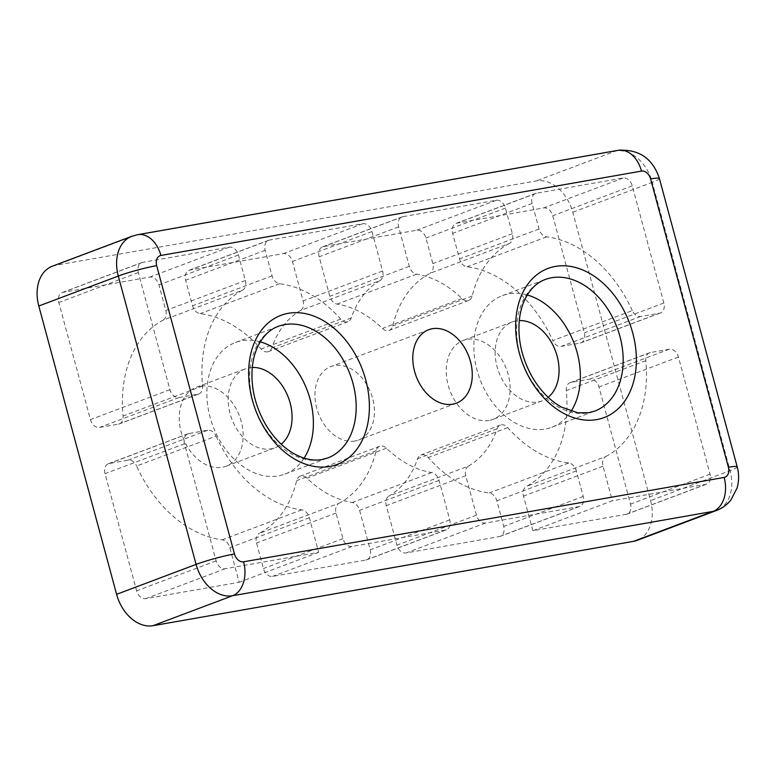 <?xml version="1.0" encoding="UTF-8"?>
<svg xmlns="http://www.w3.org/2000/svg" width="776" height="776" viewBox="0 0 776 776"><rect width="100%" height="100%" fill="white"/><g stroke="black" fill="none" stroke-linecap="round" stroke-linejoin="round"><path stroke-width="0.58" stroke-dasharray="3.88 2.91" d="M52.283 266.226A37.49 26.879 -110.6 0 1 55.775 265.276L536.352 180.915A37.49 26.879 -110.6 0 1 572.775 212.275L650.569 500.598A37.49 26.879 -110.6 0 1 637.086 540.377M632.275 310.623A117.166 84.002 -110.6 0 0 546.595 236.864A9.37 6.722 -110.6 0 1 539.029 228.988L532.132 203.419A9.37 6.722 -110.6 0 1 535.508 193.476A9.37 6.722 -110.6 0 1 536.381 193.243L623.147 178.005A9.37 6.722 -110.6 0 1 632.256 185.842L663.858 302.98A9.37 6.722 -110.6 0 1 660.483 312.922A9.37 6.722 -110.6 0 1 659.619 313.165L640.675 316.492A9.37 6.722 -110.6 0 1 632.275 310.623L552.774 340.557A117.166 84.002 -110.6 0 0 467.094 266.798A9.37 6.722 -110.6 0 1 459.528 258.932L452.631 233.363A9.37 6.722 -110.6 0 1 456.007 223.42A9.37 6.722 -110.6 0 1 456.87 223.178L543.646 207.949A9.37 6.722 -110.6 0 1 552.755 215.786L584.357 332.923A9.37 6.722 -110.6 0 1 580.981 342.866A9.37 6.722 -110.6 0 1 580.108 343.099L561.174 346.426A9.37 6.722 -110.6 0 1 552.774 340.557M532.86 530.697L523.528 496.126A9.37 6.722 -110.6 0 1 526.351 486.426A117.166 84.002 -110.6 0 0 566.276 390.619A9.37 6.722 -110.6 0 1 570.02 382.704A9.37 6.722 -110.6 0 1 570.893 382.471L589.838 379.144A9.37 6.722 -110.6 0 1 598.946 386.981L630.548 504.119A9.37 6.722 -110.6 0 1 627.173 514.061A9.37 6.722 -110.6 0 1 626.3 514.294L532.86 530.697L612.361 500.762L603.03 466.182A9.37 6.722 -110.6 0 1 605.852 456.492L526.351 486.426M605.852 456.492A117.166 84.002 -110.6 0 0 645.787 360.675A9.37 6.722 -110.6 0 1 649.531 352.77A9.37 6.722 -110.6 0 1 650.404 352.527L669.339 349.2A9.37 6.722 -110.6 0 1 678.447 357.038L710.05 474.175A9.37 6.722 -110.6 0 1 706.684 484.117A9.37 6.722 -110.6 0 1 705.811 484.36L612.361 500.762M509.512 243.373A117.166 84.002 -110.6 0 0 472.215 296.015A9.37 6.722 -110.6 0 1 468.685 300.467A9.37 6.722 -110.6 0 1 461.943 298.508A103.111 73.924 -110.6 0 0 416.654 274.17A9.37 6.722 -110.6 0 1 409.291 266.333L398.641 226.854A9.37 6.722 -110.6 0 1 402.007 216.911A9.37 6.722 -110.6 0 1 402.88 216.669L496.33 200.266A9.37 6.722 -110.6 0 1 505.438 208.104L512.335 233.673A9.37 6.722 -110.6 0 1 509.512 243.373L430.011 273.317A117.166 84.002 -110.6 0 0 392.714 325.949A9.37 6.722 -110.6 0 1 389.174 330.411A9.37 6.722 -110.6 0 1 382.442 328.442A103.111 73.924 -110.6 0 0 337.153 304.114A9.37 6.722 -110.6 0 1 329.79 296.267L319.14 256.798A9.37 6.722 -110.6 0 1 322.506 246.855A9.37 6.722 -110.6 0 1 323.379 246.613L416.828 230.21A9.37 6.722 -110.6 0 1 425.937 238.048L432.833 263.617A9.37 6.722 -110.6 0 1 430.011 273.317M468.442 466.104A103.111 73.924 -110.6 0 0 497.096 428.798A9.37 6.722 -110.6 0 1 500.423 425.064A9.37 6.722 -110.6 0 1 507.727 427.615A117.166 84.002 -110.6 0 0 568.769 463A9.37 6.722 -110.6 0 1 576.335 470.867L583.232 496.436A9.37 6.722 -110.6 0 1 579.856 506.379A9.37 6.722 -110.6 0 1 578.983 506.621L485.543 523.024A9.37 6.722 -110.6 0 1 476.435 515.186L465.784 475.707A9.37 6.722 -110.6 0 1 468.442 466.104L388.931 496.048A103.111 73.924 -110.6 0 0 417.595 458.732A9.37 6.722 -110.6 0 1 420.922 454.998A9.37 6.722 -110.6 0 1 428.226 457.559A117.166 84.002 -110.6 0 0 489.268 492.935A9.37 6.722 -110.6 0 1 496.834 500.811L503.731 526.38A9.37 6.722 -110.6 0 1 500.355 536.323A9.37 6.722 -110.6 0 1 499.482 536.555L406.042 552.958A9.37 6.722 -110.6 0 1 396.934 545.121L386.283 505.651A9.37 6.722 -110.6 0 1 388.931 496.048M379.939 280.621A103.111 73.924 -110.6 0 0 351.276 317.927A9.37 6.722 -110.6 0 1 347.949 321.662A9.37 6.722 -110.6 0 1 340.654 319.111A117.166 84.002 -110.6 0 0 279.603 283.725A9.37 6.722 -110.6 0 1 272.046 275.858L265.149 250.289A9.37 6.722 -110.6 0 1 268.515 240.347A9.37 6.722 -110.6 0 1 269.388 240.104L362.838 223.701A9.37 6.722 -110.6 0 1 371.937 231.539L382.587 271.018A9.37 6.722 -110.6 0 1 379.939 280.621L300.438 310.555A103.111 73.924 -110.6 0 0 271.775 347.871A9.37 6.722 -110.6 0 1 268.447 351.606A9.37 6.722 -110.6 0 1 261.153 349.045A117.166 84.002 -110.6 0 0 200.101 313.669A9.37 6.722 -110.6 0 1 192.545 305.793L185.639 280.233A9.37 6.722 -110.6 0 1 189.014 270.281A9.37 6.722 -110.6 0 1 189.887 270.048L283.337 253.645A9.37 6.722 -110.6 0 1 292.436 261.483L303.086 300.952A9.37 6.722 -110.6 0 1 300.438 310.555M338.87 503.352A117.166 84.002 -110.6 0 0 376.166 450.71A9.37 6.722 -110.6 0 1 379.697 446.258A9.37 6.722 -110.6 0 1 386.429 448.218A103.111 73.924 -110.6 0 0 431.728 472.555A9.37 6.722 -110.6 0 1 439.09 480.392L449.74 519.872A9.37 6.722 -110.6 0 1 446.365 529.814A9.37 6.722 -110.6 0 1 445.492 530.057L352.052 546.459A9.37 6.722 -110.6 0 1 342.944 538.622L336.047 513.052A9.37 6.722 -110.6 0 1 338.87 503.352L259.359 533.296A117.166 84.002 -110.6 0 0 296.655 480.654A9.37 6.722 -110.6 0 1 300.196 476.192A9.37 6.722 -110.6 0 1 306.927 478.161A103.111 73.924 -110.6 0 0 352.226 502.489A9.37 6.722 -110.6 0 1 359.589 510.336L370.239 549.815A9.37 6.722 -110.6 0 1 366.864 559.758A9.37 6.722 -110.6 0 1 365.991 559.991L272.551 576.393A9.37 6.722 -110.6 0 1 263.442 568.556L256.546 542.987A9.37 6.722 -110.6 0 1 259.359 533.296M242.519 290.234A117.166 84.002 -110.6 0 0 202.594 386.05A9.37 6.722 -110.6 0 1 198.85 393.956A9.37 6.722 -110.6 0 1 197.977 394.198L179.033 397.525A9.37 6.722 -110.6 0 1 169.934 389.688L138.322 272.551A9.37 6.722 -110.6 0 1 141.698 262.608A9.37 6.722 -110.6 0 1 142.571 262.366L229.337 247.137A9.37 6.722 -110.6 0 1 238.445 254.974L245.342 280.543A9.37 6.722 -110.6 0 1 242.519 290.234L163.018 320.178A117.166 84.002 -110.6 0 0 123.093 415.985A9.37 6.722 -110.6 0 1 119.349 423.9A9.37 6.722 -110.6 0 1 118.476 424.142L99.532 427.46A9.37 6.722 -110.6 0 1 90.433 419.622L58.821 302.495A9.37 6.722 -110.6 0 1 62.196 292.542A9.37 6.722 -110.6 0 1 63.069 292.31L149.836 277.08A9.37 6.722 -110.6 0 1 158.944 284.918L165.841 310.487A9.37 6.722 -110.6 0 1 163.018 320.178M216.097 436.102A117.166 84.002 -110.6 0 0 301.786 509.861A9.37 6.722 -110.6 0 1 309.343 517.737L318.674 552.318L225.234 568.721A9.37 6.722 -110.6 0 1 216.126 560.883L184.523 443.746A9.37 6.722 -110.6 0 1 187.889 433.803A9.37 6.722 -110.6 0 1 188.762 433.561L207.706 430.234A9.37 6.722 -110.6 0 1 216.097 436.102L136.595 466.046A117.166 84.002 -110.6 0 0 222.285 539.805A9.37 6.722 -110.6 0 1 229.841 547.681L239.173 582.252L145.723 598.655A9.37 6.722 -110.6 0 1 136.624 590.817L105.012 473.69A9.37 6.722 -110.6 0 1 108.388 463.738A9.37 6.722 -110.6 0 1 109.261 463.505L128.195 460.178A9.37 6.722 -110.6 0 1 136.595 466.046M318.674 552.318L239.173 582.252M200.256 386.186A42.185 30.245 69.4 0 0 196.328 387.263A42.185 30.245 69.4 0 0 182.894 437.392A42.185 30.245 69.4 0 0 226.059 466.211A42.185 30.245 69.4 0 0 240.424 418.749A42.185 30.245 69.4 0 0 200.256 386.186M489.123 420.417A42.185 30.245 -110.6 0 1 448.945 387.855A42.185 30.245 -110.6 0 1 463.311 340.392A42.185 30.245 -110.6 0 1 506.476 369.211A42.185 30.245 -110.6 0 1 493.041 419.341A42.185 30.245 -110.6 0 1 489.123 420.417M354.865 441.04A39.256 28.14 -110.6 0 1 317.481 410.737A39.256 28.14 -110.6 0 1 330.848 366.563A39.256 28.14 -110.6 0 1 371.025 393.384A39.256 28.14 -110.6 0 1 358.522 440.04A39.256 28.14 -110.6 0 1 354.865 441.04M571.078 411.261A70.306 50.401 -110.6 0 1 551.882 427.236A70.306 50.401 -110.6 0 1 545.334 429.021A70.306 50.401 -110.6 0 1 478.385 374.75A70.306 50.401 -110.6 0 1 502.324 295.656A70.306 50.401 -110.6 0 1 527.292 294.996M548.186 397.322A42.185 30.245 -110.6 0 1 541.968 400.92A42.185 30.245 -110.6 0 1 538.049 401.987A42.185 30.245 -110.6 0 1 497.872 369.425A42.185 30.245 -110.6 0 1 512.238 321.972A42.185 30.245 -110.6 0 1 519.289 320.575M252.297 367.436A42.185 30.245 69.4 0 0 249.174 367.766A42.185 30.245 69.4 0 0 245.255 368.833A42.185 30.245 69.4 0 0 231.82 418.972A42.185 30.245 69.4 0 0 274.985 447.781A42.185 30.245 69.4 0 0 281.203 444.192M260.3 341.857A70.306 50.401 69.4 0 0 241.879 340.732A70.306 50.401 69.4 0 0 235.341 342.517A70.306 50.401 69.4 0 0 212.954 426.072A70.306 50.401 69.4 0 0 284.889 474.097A70.306 50.401 69.4 0 0 304.095 458.131M131.784 236.292A37.49 26.879 -110.6 0 1 135.276 235.341L55.775 265.276M137.711 234.672A28.12 19.429 -100 0 0 135.276 235.341L615.853 150.981L536.352 180.915M618.288 150.311A28.12 19.429 -100 0 0 615.853 150.981A37.49 26.879 -110.6 0 1 652.277 182.331L572.775 212.275M659.406 178.519A28.12 2.629 -15.1 0 1 652.277 182.331L730.07 470.663L650.569 500.598M737.2 466.851A28.12 2.629 164.9 0 1 730.07 470.663A37.49 26.879 -110.6 0 1 716.587 510.433M546.595 236.864L467.094 266.798M539.029 228.988L459.528 258.932M640.675 316.492L561.174 346.426M659.619 313.165L580.108 343.099M663.858 302.98L584.357 332.923M632.256 185.842L552.755 215.786M623.147 178.005L543.646 207.949M536.381 193.243L456.87 223.178M532.132 203.419L452.631 233.363M603.03 466.182L523.528 496.126M705.811 484.36L626.3 514.294M710.05 474.175L630.548 504.119M678.447 357.038L598.946 386.981M669.339 349.2L589.838 379.144M650.404 352.527L570.893 382.471M645.787 360.675L566.276 390.619M416.654 274.17L337.153 304.114M409.291 266.333L329.79 296.267M461.943 298.508L382.442 328.442M472.215 296.015L392.714 325.949M512.335 233.673L432.833 263.617M505.438 208.104L425.937 238.048M496.33 200.266L416.828 230.21M402.88 216.669L323.379 246.613M398.641 226.854L319.14 256.798M485.543 523.024L406.042 552.958M476.435 515.186L396.934 545.121M578.983 506.621L499.482 536.555M583.232 496.436L503.731 526.38M576.335 470.867L496.834 500.811M568.769 463L489.268 492.935M507.727 427.615L428.226 457.559M497.096 428.798L417.595 458.732M465.784 475.707L386.283 505.651M279.603 283.725L200.101 313.669M272.046 275.858L192.545 305.793M340.654 319.111L261.153 349.045M351.276 317.927L271.775 347.871M382.587 271.018L303.086 300.952M371.937 231.539L292.436 261.483M362.838 223.701L283.337 253.645M269.388 240.104L189.887 270.048M265.149 250.289L185.639 280.233M352.052 546.459L272.551 576.393M342.944 538.622L263.442 568.556M445.492 530.057L365.991 559.991M449.74 519.872L370.239 549.815M439.09 480.392L359.589 510.336M431.728 472.555L352.226 502.489M386.429 448.218L306.927 478.161M376.166 450.71L296.655 480.654M336.047 513.052L256.546 542.987M179.033 397.525L99.532 427.46M169.934 389.688L90.433 419.622M197.977 394.198L118.476 424.142M202.594 386.05L123.093 415.985M245.342 280.543L165.841 310.487M238.445 254.974L158.944 284.918M229.337 247.137L149.836 277.08M142.571 262.366L63.069 292.31M138.322 272.551L58.821 302.495M225.234 568.721L145.723 598.655M216.126 560.883L136.624 590.817M309.343 517.737L229.841 547.681M301.786 509.861L222.285 539.805M207.706 430.234L128.195 460.178M188.762 433.561L109.261 463.505M184.523 443.746L105.012 473.69M551.882 427.236L594.688 411.115A70.306 50.401 -110.6 0 1 588.15 412.9A70.306 50.401 -110.6 0 1 521.191 358.628A70.306 50.401 -110.6 0 1 545.14 279.535L502.324 295.656M284.889 474.097L327.705 457.976A70.306 50.401 -110.6 0 1 321.157 459.77A70.306 50.401 -110.6 0 1 254.198 405.499A70.306 50.401 -110.6 0 1 278.147 326.395L235.341 342.517M660.483 312.922L580.981 342.866M535.508 193.476L456.007 223.42M706.684 484.117L627.173 514.061M649.531 352.77L570.02 382.704M468.685 300.467L389.174 330.411M402.007 216.911L322.506 246.855M579.856 506.379L500.355 536.323M500.423 425.064L420.922 454.998M347.949 321.662L268.447 351.606M268.515 240.347L189.014 270.281M446.365 529.814L366.864 559.758M379.697 446.258L300.196 476.192M198.85 393.956L119.349 423.9M141.698 262.608L62.196 292.542M187.889 433.803L108.388 463.738M428.701 329.713L330.848 366.563M456.366 403.19L358.522 440.04M512.238 321.972L463.311 340.392M541.968 400.92L493.041 419.341M226.059 466.211L274.985 447.781M196.328 387.263L245.255 368.833"/><path stroke-width="1.16" d="M633.594 541.328L713.105 511.384A37.49 26.879 -110.6 0 0 716.587 510.433L637.086 540.377A37.49 26.879 -110.6 0 1 633.594 541.328L153.017 625.689A37.49 26.879 -110.6 0 1 116.594 594.338L38.8 306.006A37.49 26.879 -110.6 0 1 52.283 266.226L131.784 236.292L137.711 234.672A28.12 19.429 -100 0 1 160.913 255.459L641.49 171.098A9.37 6.722 -110.6 0 1 650.598 178.936L728.392 467.268A9.37 6.722 -110.6 0 1 724.153 477.444L243.577 561.805A9.37 6.722 -110.6 0 1 234.468 553.967L156.674 265.644A9.37 6.722 -110.6 0 1 160.913 255.459M452.718 404.189A39.256 28.14 -110.6 0 1 415.325 373.886A39.256 28.14 -110.6 0 1 428.701 329.713A39.256 28.14 -110.6 0 1 468.869 356.533A39.256 28.14 -110.6 0 1 456.366 403.19A39.256 28.14 -110.6 0 1 452.718 404.189M527.292 294.996A70.306 50.401 -110.6 0 1 574.269 343.681A70.306 50.401 -110.6 0 1 571.078 411.261M519.289 320.575A42.185 30.245 -110.6 0 1 555.403 350.791A42.185 30.245 -110.6 0 1 548.186 397.322M281.203 444.192A42.185 30.245 69.4 0 0 288.42 397.651A42.185 30.245 69.4 0 0 252.297 367.436M304.095 458.131A70.306 50.401 69.4 0 0 307.286 390.551A70.306 50.401 69.4 0 0 260.3 341.857M724.153 477.444A28.12 19.429 -100 0 1 713.105 511.384L232.519 595.745L153.017 625.689M243.577 561.805A28.12 19.429 -100 0 1 232.519 595.745A37.49 26.879 -110.6 0 1 196.095 564.394L116.594 594.338M234.468 553.967A28.12 2.629 -15.1 0 0 196.095 564.394L118.301 276.062L38.8 306.006M156.674 265.644A28.12 2.629 164.9 0 0 118.301 276.062A37.49 26.879 -110.6 0 1 131.784 236.292M329.703 466.473A79.676 57.123 -110.6 0 1 249.571 360.219A79.676 57.123 -110.6 0 1 347.842 342.973A79.676 57.123 -110.6 0 1 329.703 466.473M596.695 419.603A79.676 57.123 -110.6 0 1 516.564 313.349A79.676 57.123 -110.6 0 1 614.835 296.102A79.676 57.123 -110.6 0 1 596.695 419.603M650.598 178.936A28.12 2.629 -15.1 0 1 659.406 178.519L737.2 466.851A28.12 2.629 164.9 0 0 728.392 467.268M641.49 171.098A28.12 19.429 -100 0 0 618.288 150.311C639.065 149.06 652.771 158.469 659.406 178.519M545.14 279.535A70.306 50.401 -110.6 0 1 617.075 327.559A70.306 50.401 -110.6 0 1 594.688 411.115L588.955 412.677L577.848 412.803L561.455 407.099C549.874 400.6 540.028 390.367 531.919 376.418C521.86 358.153 517.66 339.49 519.299 320.459C520.133 312.398 522.054 305.259 525.08 299.051C530.066 289.157 536.759 282.648 545.14 279.535M284.695 324.61A70.306 50.401 -110.6 0 1 351.644 378.882A70.306 50.401 -110.6 0 1 327.705 457.976L321.972 459.547C313.426 461.08 304.26 459.227 294.463 453.96C282.891 447.461 273.045 437.237 264.926 423.279C254.877 405.014 250.667 386.361 252.307 367.32C253.141 359.269 255.071 352.129 258.088 345.921C263.083 336.027 269.767 329.519 278.147 326.395A70.306 50.401 -110.6 0 1 284.695 324.61M716.587 510.433C722.31 508.251 727.093 504.74 730.943 499.919L737.103 487.939C739.062 480.877 739.101 473.855 737.2 466.851M618.288 150.311L137.711 234.672"/></g></svg>
